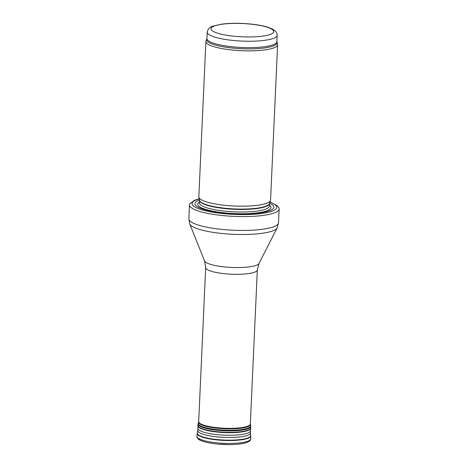 <?xml version="1.0" encoding="UTF-8"?>
<svg xmlns="http://www.w3.org/2000/svg" width="468" height="468" viewBox="0 0 468 468"><rect width="100%" height="100%" fill="white"/><g stroke="black" fill="none" stroke-linecap="round" stroke-linejoin="round"><path stroke-width="0.7" d="M276.933 42.284A35.217 7.447 2.6 0 1 241.5 48.719A35.217 7.447 2.6 0 1 206.786 39.101L206.025 40.886A35.901 7.593 2.6 0 0 205.891 41.477A35.901 7.593 2.6 0 0 241.406 50.69A35.901 7.593 2.6 0 0 277.618 44.735A35.901 7.593 2.6 0 0 277.53 44.132L276.857 41.67A35.001 7.4 2.6 0 1 241.552 47.473A35.001 7.4 2.6 0 1 206.92 38.493L207.213 32.099A35.001 7.4 2.6 0 0 241.845 41.079A35.001 7.4 2.6 0 0 277.144 35.275C277.278 33.76 276.57 32.245 275.026 30.724L272.183 28.876L267.591 27.121C260.951 25.173 252.65 23.956 242.693 23.464C235.006 23.131 228.103 23.341 221.984 24.102L212.694 26.196C209.799 26.939 207.973 28.905 207.213 32.099M205.891 41.477L198.836 196.8A35.901 7.593 2.6 0 0 198.877 197.244A35.901 7.593 2.6 0 0 234.357 206.014A35.901 7.593 2.6 0 0 270.481 200.497A35.901 7.593 2.6 0 0 270.562 200.058L277.618 44.735M199.503 200.023A39.487 8.354 2.6 0 0 229.612 213.531A39.487 8.354 2.6 0 0 272.663 205.083A39.487 8.354 2.6 0 0 269.603 203.206M199.21 198.73L194.489 200.269L189.862 203.732A44.875 9.489 2.6 0 0 189.487 204.855A44.875 9.489 2.6 0 0 233.883 216.368A44.875 9.489 2.6 0 0 279.144 208.927A44.875 9.489 2.6 0 0 278.875 207.774L277.231 205.721L270.013 201.948M257.33 269.901A25.845 5.464 2.6 0 1 231.256 274.189A25.845 5.464 2.6 0 1 205.686 267.556L198.689 421.592A25.845 5.464 2.6 0 0 198.689 421.656A25.845 5.464 2.6 0 0 224.266 428.226A25.845 5.464 2.6 0 0 250.327 423.996A25.845 5.464 2.6 0 0 250.333 423.938L257.33 269.901L259.026 263.437L277.161 227.869L278.513 222.786A44.875 9.489 2.6 0 1 233.257 230.227A44.875 9.489 2.6 0 1 188.856 218.714L189.487 204.855M272.791 29.893A31.415 6.646 -177.4 0 1 233.684 36.2A31.415 6.646 -177.4 0 1 220.545 24.453A31.415 6.646 -177.4 0 1 272.791 29.893M198.877 197.244L199.584 200.362A35.053 7.412 2.6 0 0 234.222 208.927A35.053 7.412 2.6 0 0 269.498 203.539L270.481 200.497M199.573 200.327A35.001 7.4 2.6 0 0 234.205 209.284A35.001 7.4 2.6 0 0 269.51 203.504L269.392 206.031A35.001 7.4 2.6 0 1 234.088 211.84A35.001 7.4 2.6 0 1 199.462 202.855L199.573 200.327M199.503 201.96A36.639 7.745 2.6 0 0 233.163 213.531A36.639 7.745 2.6 0 0 269.878 205.499A36.639 7.745 2.6 0 0 269.433 205.136M199.257 198.918A42.36 8.956 2.6 0 0 227.062 213.958A42.36 8.956 2.6 0 0 275.447 205.054A42.36 8.956 2.6 0 0 269.954 202.129M205.686 267.556L204.58 260.963L189.739 223.897A43.957 9.296 2.6 0 0 233.07 234.287A43.957 9.296 2.6 0 0 277.161 227.869M204.58 260.963A27.378 5.792 2.6 0 0 231.566 267.433A27.378 5.792 2.6 0 0 259.026 263.437M218.111 444.109A24.447 5.171 2.6 0 0 228.951 444.6L217.819 444.079A25.822 5.458 2.6 0 0 229.25 444.6L228.951 444.6M198.742 439.253A25.822 5.458 2.6 0 0 217.819 444.079C212.349 443.559 207.745 442.763 204.007 441.681C200.936 440.733 198.982 439.821 198.151 438.955C196.911 437.264 196.513 436.392 196.946 436.34A26.928 5.692 2.6 0 0 197.736 437.855A26.928 5.692 2.6 0 0 227.109 443.412A26.928 5.692 2.6 0 0 250.737 438.779L250.579 439.668C250.649 439.464 250.561 440.95 247.198 442.377L243.261 443.453C239.435 444.196 234.766 444.577 229.25 444.6M196.946 436.34L197.203 433.473A26.799 5.669 2.6 0 0 197.987 434.988A26.799 5.669 2.6 0 0 197.993 434.988A26.799 5.669 2.6 0 0 227.226 440.517A26.799 5.669 2.6 0 0 250.737 435.907L250.433 432.806L250.749 426.336L250.339 423.809M197.203 433.473L197.274 432.988A26.764 5.657 2.6 0 0 198.04 434.626A26.764 5.657 2.6 0 0 198.04 434.632A26.764 5.657 2.6 0 0 227.542 440.154A26.764 5.657 2.6 0 0 250.713 435.415M197.274 432.988L197.788 430.42A26.366 5.575 2.6 0 0 198.537 432.028A26.366 5.575 2.6 0 0 198.543 432.034A26.366 5.575 2.6 0 0 227.606 437.475A26.366 5.575 2.6 0 0 250.433 432.806M197.788 430.42L197.958 428.477A26.266 5.557 2.6 0 0 198.73 429.829A26.266 5.557 2.6 0 0 198.736 429.835A26.266 5.557 2.6 0 0 227.097 435.246A26.266 5.557 2.6 0 0 250.439 430.864M197.958 428.477L197.917 425.857A26.43 5.587 2.6 0 0 198.695 427.214A26.43 5.587 2.6 0 0 198.701 427.22A26.43 5.587 2.6 0 0 227.237 432.666A26.43 5.587 2.6 0 0 250.719 428.255M197.917 425.857L197.935 425.365A26.436 5.593 2.6 0 0 198.707 426.857A26.436 5.593 2.6 0 0 198.713 426.857A26.436 5.593 2.6 0 0 227.547 432.315A26.436 5.593 2.6 0 0 250.743 427.764M197.935 425.365L198.063 423.944A26.372 5.575 2.6 0 0 198.836 425.43L198.836 425.43A26.372 5.575 2.6 0 0 227.606 430.87A26.372 5.575 2.6 0 0 250.749 426.336M198.063 423.944L198.21 423.136A26.29 5.557 2.6 0 0 198.935 424.827A26.29 5.557 2.6 0 0 198.941 424.833A26.29 5.557 2.6 0 0 228.127 430.267A26.29 5.557 2.6 0 0 250.672 425.517M198.21 423.136L198.572 421.814A25.986 5.493 2.6 0 0 199.292 423.481A25.986 5.493 2.6 0 0 199.298 423.493A25.986 5.493 2.6 0 0 228.144 428.858A25.986 5.493 2.6 0 0 250.433 424.172M277.144 35.275L276.857 41.67M206.786 39.101L206.92 38.493M279.144 208.927L278.513 222.786M189.739 223.897L188.856 218.714M250.737 438.779L250.737 435.907M198.695 421.463L198.572 421.814"/></g></svg>
